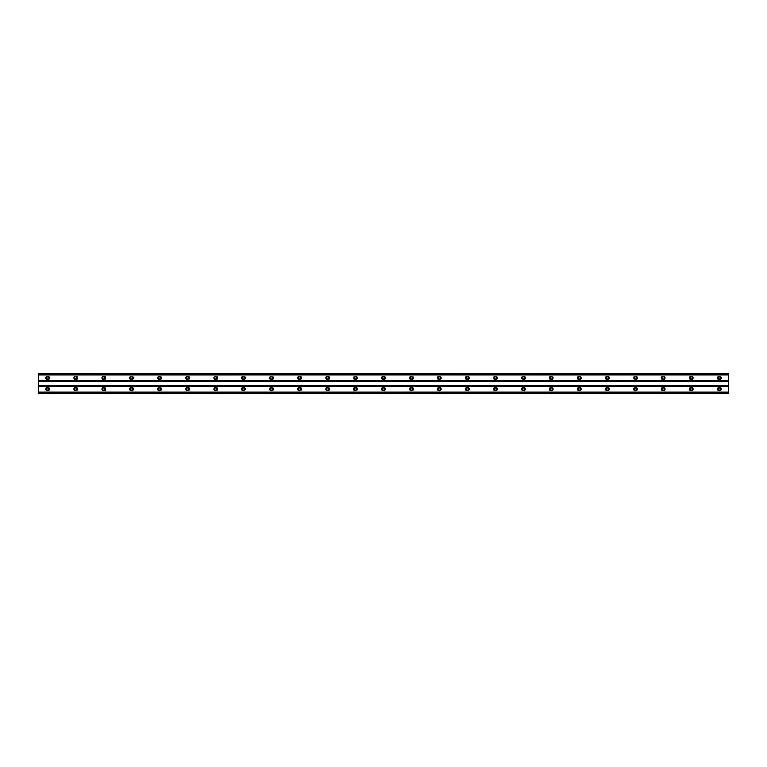 <?xml version="1.0" encoding="UTF-8"?>
<svg xmlns="http://www.w3.org/2000/svg" width="767" height="767" viewBox="0 0 767 767"><rect width="100%" height="100%" fill="white"/><g stroke="black" fill="none" stroke-linecap="round" stroke-linejoin="round"><path stroke-width="1.15" d="M47.679 390.144A1.045 1.045 0 0 1 46.634 389.099A1.045 1.045 0 0 1 47.679 388.044A1.045 1.045 0 0 1 48.724 389.099A1.045 1.045 0 0 1 47.679 390.144M719.321 390.144A1.045 1.045 0 0 1 718.276 389.099A1.045 1.045 0 0 1 719.321 388.044A1.045 1.045 0 0 1 720.366 389.099A1.045 1.045 0 0 1 719.321 390.144M691.335 390.144A1.045 1.045 0 0 1 690.29 389.099A1.045 1.045 0 0 1 691.335 388.044A1.045 1.045 0 0 1 692.39 389.099A1.045 1.045 0 0 1 691.335 390.144M663.35 390.144A1.045 1.045 0 0 1 662.304 389.099A1.045 1.045 0 0 1 663.35 388.044A1.045 1.045 0 0 1 664.404 389.099A1.045 1.045 0 0 1 663.35 390.144M635.364 390.144A1.045 1.045 0 0 1 634.319 389.099A1.045 1.045 0 0 1 635.364 388.044A1.045 1.045 0 0 1 636.418 389.099A1.045 1.045 0 0 1 635.364 390.144M607.378 390.144A1.045 1.045 0 0 1 606.333 389.099A1.045 1.045 0 0 1 607.378 388.044A1.045 1.045 0 0 1 608.432 389.099A1.045 1.045 0 0 1 607.378 390.144M579.392 390.144A1.045 1.045 0 0 1 578.347 389.099A1.045 1.045 0 0 1 579.392 388.044A1.045 1.045 0 0 1 580.446 389.099A1.045 1.045 0 0 1 579.392 390.144M551.415 390.144A1.045 1.045 0 0 1 550.361 389.099A1.045 1.045 0 0 1 551.415 388.044A1.045 1.045 0 0 1 552.461 389.099A1.045 1.045 0 0 1 551.415 390.144M523.43 390.144A1.045 1.045 0 0 1 522.375 389.099A1.045 1.045 0 0 1 523.43 388.044A1.045 1.045 0 0 1 524.475 389.099A1.045 1.045 0 0 1 523.43 390.144M495.444 390.144A1.045 1.045 0 0 1 494.389 389.099A1.045 1.045 0 0 1 495.444 388.044A1.045 1.045 0 0 1 496.489 389.099A1.045 1.045 0 0 1 495.444 390.144M467.458 390.144A1.045 1.045 0 0 1 466.403 389.099A1.045 1.045 0 0 1 467.458 388.044A1.045 1.045 0 0 1 468.503 389.099A1.045 1.045 0 0 1 467.458 390.144M439.472 390.144A1.045 1.045 0 0 1 438.417 389.099A1.045 1.045 0 0 1 439.472 388.044A1.045 1.045 0 0 1 440.517 389.099A1.045 1.045 0 0 1 439.472 390.144M411.486 390.144A1.045 1.045 0 0 1 410.431 389.099A1.045 1.045 0 0 1 411.486 388.044A1.045 1.045 0 0 1 412.531 389.099A1.045 1.045 0 0 1 411.486 390.144M383.5 390.144A1.045 1.045 0 0 1 382.455 389.099A1.045 1.045 0 0 1 383.5 388.044A1.045 1.045 0 0 1 384.545 389.099A1.045 1.045 0 0 1 383.5 390.144M355.514 390.144A1.045 1.045 0 0 1 354.469 389.099A1.045 1.045 0 0 1 355.514 388.044A1.045 1.045 0 0 1 356.569 389.099A1.045 1.045 0 0 1 355.514 390.144M327.528 390.144A1.045 1.045 0 0 1 326.483 389.099A1.045 1.045 0 0 1 327.528 388.044A1.045 1.045 0 0 1 328.583 389.099A1.045 1.045 0 0 1 327.528 390.144M299.542 390.144A1.045 1.045 0 0 1 298.497 389.099A1.045 1.045 0 0 1 299.542 388.044A1.045 1.045 0 0 1 300.597 389.099A1.045 1.045 0 0 1 299.542 390.144M271.556 390.144A1.045 1.045 0 0 1 270.511 389.099A1.045 1.045 0 0 1 271.556 388.044A1.045 1.045 0 0 1 272.611 389.099A1.045 1.045 0 0 1 271.556 390.144M243.57 390.144A1.045 1.045 0 0 1 242.525 389.099A1.045 1.045 0 0 1 243.57 388.044A1.045 1.045 0 0 1 244.625 389.099A1.045 1.045 0 0 1 243.57 390.144M215.585 390.144A1.045 1.045 0 0 1 214.539 389.099A1.045 1.045 0 0 1 215.585 388.044A1.045 1.045 0 0 1 216.639 389.099A1.045 1.045 0 0 1 215.585 390.144M187.608 390.144A1.045 1.045 0 0 1 186.554 389.099A1.045 1.045 0 0 1 187.608 388.044A1.045 1.045 0 0 1 188.653 389.099A1.045 1.045 0 0 1 187.608 390.144M159.622 390.144A1.045 1.045 0 0 1 158.568 389.099A1.045 1.045 0 0 1 159.622 388.044A1.045 1.045 0 0 1 160.667 389.099A1.045 1.045 0 0 1 159.622 390.144M131.636 390.144A1.045 1.045 0 0 1 130.582 389.099A1.045 1.045 0 0 1 131.636 388.044A1.045 1.045 0 0 1 132.681 389.099A1.045 1.045 0 0 1 131.636 390.144M103.65 390.144A1.045 1.045 0 0 1 102.596 389.099A1.045 1.045 0 0 1 103.65 388.044A1.045 1.045 0 0 1 104.695 389.099A1.045 1.045 0 0 1 103.65 390.144M75.665 390.144A1.045 1.045 0 0 1 74.61 389.099A1.045 1.045 0 0 1 75.665 388.044A1.045 1.045 0 0 1 76.71 389.099A1.045 1.045 0 0 1 75.665 390.144M47.679 387.345A1.745 1.745 0 0 0 45.934 389.099A1.745 1.745 0 0 0 47.679 390.844A1.745 1.745 0 0 0 49.424 389.099A1.745 1.745 0 0 0 47.679 387.345M719.321 387.345A1.745 1.745 0 0 0 717.576 389.099A1.745 1.745 0 0 0 719.321 390.844A1.745 1.745 0 0 0 721.066 389.099A1.745 1.745 0 0 0 719.321 387.345M691.335 387.345A1.745 1.745 0 0 0 689.591 389.099A1.745 1.745 0 0 0 691.335 390.844A1.745 1.745 0 0 0 693.09 389.099A1.745 1.745 0 0 0 691.335 387.345M663.35 387.345A1.745 1.745 0 0 0 661.605 389.099A1.745 1.745 0 0 0 663.35 390.844A1.745 1.745 0 0 0 665.104 389.099A1.745 1.745 0 0 0 663.35 387.345M635.364 387.345A1.745 1.745 0 0 0 633.619 389.099A1.745 1.745 0 0 0 635.364 390.844A1.745 1.745 0 0 0 637.118 389.099A1.745 1.745 0 0 0 635.364 387.345M607.378 387.345A1.745 1.745 0 0 0 605.633 389.099A1.745 1.745 0 0 0 607.378 390.844A1.745 1.745 0 0 0 609.132 389.099A1.745 1.745 0 0 0 607.378 387.345M579.392 387.345A1.745 1.745 0 0 0 577.647 389.099A1.745 1.745 0 0 0 579.392 390.844A1.745 1.745 0 0 0 581.146 389.099A1.745 1.745 0 0 0 579.392 387.345M551.415 387.345A1.745 1.745 0 0 0 549.661 389.099A1.745 1.745 0 0 0 551.415 390.844A1.745 1.745 0 0 0 553.16 389.099A1.745 1.745 0 0 0 551.415 387.345M523.43 387.345A1.745 1.745 0 0 0 521.675 389.099A1.745 1.745 0 0 0 523.43 390.844A1.745 1.745 0 0 0 525.174 389.099A1.745 1.745 0 0 0 523.43 387.345M495.444 387.345A1.745 1.745 0 0 0 493.689 389.099A1.745 1.745 0 0 0 495.444 390.844A1.745 1.745 0 0 0 497.189 389.099A1.745 1.745 0 0 0 495.444 387.345M467.458 387.345A1.745 1.745 0 0 0 465.703 389.099A1.745 1.745 0 0 0 467.458 390.844A1.745 1.745 0 0 0 469.203 389.099A1.745 1.745 0 0 0 467.458 387.345M439.472 387.345A1.745 1.745 0 0 0 437.717 389.099A1.745 1.745 0 0 0 439.472 390.844A1.745 1.745 0 0 0 441.217 389.099A1.745 1.745 0 0 0 439.472 387.345M411.486 387.345A1.745 1.745 0 0 0 409.731 389.099A1.745 1.745 0 0 0 411.486 390.844A1.745 1.745 0 0 0 413.231 389.099A1.745 1.745 0 0 0 411.486 387.345M383.5 387.345A1.745 1.745 0 0 0 381.755 389.099A1.745 1.745 0 0 0 383.5 390.844A1.745 1.745 0 0 0 385.245 389.099A1.745 1.745 0 0 0 383.5 387.345M355.514 387.345A1.745 1.745 0 0 0 353.769 389.099A1.745 1.745 0 0 0 355.514 390.844A1.745 1.745 0 0 0 357.269 389.099A1.745 1.745 0 0 0 355.514 387.345M327.528 387.345A1.745 1.745 0 0 0 325.783 389.099A1.745 1.745 0 0 0 327.528 390.844A1.745 1.745 0 0 0 329.283 389.099A1.745 1.745 0 0 0 327.528 387.345M299.542 387.345A1.745 1.745 0 0 0 297.797 389.099A1.745 1.745 0 0 0 299.542 390.844A1.745 1.745 0 0 0 301.297 389.099A1.745 1.745 0 0 0 299.542 387.345M271.556 387.345A1.745 1.745 0 0 0 269.811 389.099A1.745 1.745 0 0 0 271.556 390.844A1.745 1.745 0 0 0 273.311 389.099A1.745 1.745 0 0 0 271.556 387.345M243.57 387.345A1.745 1.745 0 0 0 241.826 389.099A1.745 1.745 0 0 0 243.57 390.844A1.745 1.745 0 0 0 245.325 389.099A1.745 1.745 0 0 0 243.57 387.345M215.585 387.345A1.745 1.745 0 0 0 213.84 389.099A1.745 1.745 0 0 0 215.585 390.844A1.745 1.745 0 0 0 217.339 389.099A1.745 1.745 0 0 0 215.585 387.345M187.608 387.345A1.745 1.745 0 0 0 185.854 389.099A1.745 1.745 0 0 0 187.608 390.844A1.745 1.745 0 0 0 189.353 389.099A1.745 1.745 0 0 0 187.608 387.345M159.622 387.345A1.745 1.745 0 0 0 157.868 389.099A1.745 1.745 0 0 0 159.622 390.844A1.745 1.745 0 0 0 161.367 389.099A1.745 1.745 0 0 0 159.622 387.345M131.636 387.345A1.745 1.745 0 0 0 129.882 389.099A1.745 1.745 0 0 0 131.636 390.844A1.745 1.745 0 0 0 133.381 389.099A1.745 1.745 0 0 0 131.636 387.345M103.65 387.345A1.745 1.745 0 0 0 101.896 389.099A1.745 1.745 0 0 0 103.65 390.844A1.745 1.745 0 0 0 105.395 389.099A1.745 1.745 0 0 0 103.65 387.345M75.665 387.345A1.745 1.745 0 0 0 73.91 389.099A1.745 1.745 0 0 0 75.665 390.844A1.745 1.745 0 0 0 77.409 389.099A1.745 1.745 0 0 0 75.665 387.345M47.679 376.156A1.745 1.745 0 0 0 45.934 377.901A1.745 1.745 0 0 0 47.679 379.655A1.745 1.745 0 0 0 49.424 377.901A1.745 1.745 0 0 0 47.679 376.156M719.321 376.156A1.745 1.745 0 0 0 717.576 377.901A1.745 1.745 0 0 0 719.321 379.655A1.745 1.745 0 0 0 721.066 377.901A1.745 1.745 0 0 0 719.321 376.156M691.335 376.156A1.745 1.745 0 0 0 689.591 377.901A1.745 1.745 0 0 0 691.335 379.655A1.745 1.745 0 0 0 693.09 377.901A1.745 1.745 0 0 0 691.335 376.156M663.35 376.156A1.745 1.745 0 0 0 661.605 377.901A1.745 1.745 0 0 0 663.35 379.655A1.745 1.745 0 0 0 665.104 377.901A1.745 1.745 0 0 0 663.35 376.156M635.364 376.156A1.745 1.745 0 0 0 633.619 377.901A1.745 1.745 0 0 0 635.364 379.655A1.745 1.745 0 0 0 637.118 377.901A1.745 1.745 0 0 0 635.364 376.156M607.378 376.156A1.745 1.745 0 0 0 605.633 377.901A1.745 1.745 0 0 0 607.378 379.655A1.745 1.745 0 0 0 609.132 377.901A1.745 1.745 0 0 0 607.378 376.156M579.392 376.156A1.745 1.745 0 0 0 577.647 377.901A1.745 1.745 0 0 0 579.392 379.655A1.745 1.745 0 0 0 581.146 377.901A1.745 1.745 0 0 0 579.392 376.156M551.415 376.156A1.745 1.745 0 0 0 549.661 377.901A1.745 1.745 0 0 0 551.415 379.655A1.745 1.745 0 0 0 553.16 377.901A1.745 1.745 0 0 0 551.415 376.156M523.43 376.156A1.745 1.745 0 0 0 521.675 377.901A1.745 1.745 0 0 0 523.43 379.655A1.745 1.745 0 0 0 525.174 377.901A1.745 1.745 0 0 0 523.43 376.156M495.444 376.156A1.745 1.745 0 0 0 493.689 377.901A1.745 1.745 0 0 0 495.444 379.655A1.745 1.745 0 0 0 497.189 377.901A1.745 1.745 0 0 0 495.444 376.156M467.458 376.156A1.745 1.745 0 0 0 465.703 377.901A1.745 1.745 0 0 0 467.458 379.655A1.745 1.745 0 0 0 469.203 377.901A1.745 1.745 0 0 0 467.458 376.156M439.472 376.156A1.745 1.745 0 0 0 437.717 377.901A1.745 1.745 0 0 0 439.472 379.655A1.745 1.745 0 0 0 441.217 377.901A1.745 1.745 0 0 0 439.472 376.156M411.486 376.156A1.745 1.745 0 0 0 409.731 377.901A1.745 1.745 0 0 0 411.486 379.655A1.745 1.745 0 0 0 413.231 377.901A1.745 1.745 0 0 0 411.486 376.156M383.5 376.156A1.745 1.745 0 0 0 381.755 377.901A1.745 1.745 0 0 0 383.5 379.655A1.745 1.745 0 0 0 385.245 377.901A1.745 1.745 0 0 0 383.5 376.156M355.514 376.156A1.745 1.745 0 0 0 353.769 377.901A1.745 1.745 0 0 0 355.514 379.655A1.745 1.745 0 0 0 357.269 377.901A1.745 1.745 0 0 0 355.514 376.156M327.528 376.156A1.745 1.745 0 0 0 325.783 377.901A1.745 1.745 0 0 0 327.528 379.655A1.745 1.745 0 0 0 329.283 377.901A1.745 1.745 0 0 0 327.528 376.156M299.542 376.156A1.745 1.745 0 0 0 297.797 377.901A1.745 1.745 0 0 0 299.542 379.655A1.745 1.745 0 0 0 301.297 377.901A1.745 1.745 0 0 0 299.542 376.156M271.556 376.156A1.745 1.745 0 0 0 269.811 377.901A1.745 1.745 0 0 0 271.556 379.655A1.745 1.745 0 0 0 273.311 377.901A1.745 1.745 0 0 0 271.556 376.156M243.57 376.156A1.745 1.745 0 0 0 241.826 377.901A1.745 1.745 0 0 0 243.57 379.655A1.745 1.745 0 0 0 245.325 377.901A1.745 1.745 0 0 0 243.57 376.156M215.585 376.156A1.745 1.745 0 0 0 213.84 377.901A1.745 1.745 0 0 0 215.585 379.655A1.745 1.745 0 0 0 217.339 377.901A1.745 1.745 0 0 0 215.585 376.156M187.608 376.156A1.745 1.745 0 0 0 185.854 377.901A1.745 1.745 0 0 0 187.608 379.655A1.745 1.745 0 0 0 189.353 377.901A1.745 1.745 0 0 0 187.608 376.156M159.622 376.156A1.745 1.745 0 0 0 157.868 377.901A1.745 1.745 0 0 0 159.622 379.655A1.745 1.745 0 0 0 161.367 377.901A1.745 1.745 0 0 0 159.622 376.156M131.636 376.156A1.745 1.745 0 0 0 129.882 377.901A1.745 1.745 0 0 0 131.636 379.655A1.745 1.745 0 0 0 133.381 377.901A1.745 1.745 0 0 0 131.636 376.156M103.65 376.156A1.745 1.745 0 0 0 101.896 377.901A1.745 1.745 0 0 0 103.65 379.655A1.745 1.745 0 0 0 105.395 377.901A1.745 1.745 0 0 0 103.65 376.156M75.665 376.156A1.745 1.745 0 0 0 73.91 377.901A1.745 1.745 0 0 0 75.665 379.655A1.745 1.745 0 0 0 77.409 377.901A1.745 1.745 0 0 0 75.665 376.156M47.679 378.956A1.045 1.045 0 0 1 46.634 377.901A1.045 1.045 0 0 1 47.679 376.856A1.045 1.045 0 0 1 48.724 377.901A1.045 1.045 0 0 1 47.679 378.956M719.321 378.956A1.045 1.045 0 0 1 718.276 377.901A1.045 1.045 0 0 1 719.321 376.856A1.045 1.045 0 0 1 720.366 377.901A1.045 1.045 0 0 1 719.321 378.956M691.335 378.956A1.045 1.045 0 0 1 690.29 377.901A1.045 1.045 0 0 1 691.335 376.856A1.045 1.045 0 0 1 692.39 377.901A1.045 1.045 0 0 1 691.335 378.956M663.35 378.956A1.045 1.045 0 0 1 662.304 377.901A1.045 1.045 0 0 1 663.35 376.856A1.045 1.045 0 0 1 664.404 377.901A1.045 1.045 0 0 1 663.35 378.956M635.364 378.956A1.045 1.045 0 0 1 634.319 377.901A1.045 1.045 0 0 1 635.364 376.856A1.045 1.045 0 0 1 636.418 377.901A1.045 1.045 0 0 1 635.364 378.956M607.378 378.956A1.045 1.045 0 0 1 606.333 377.901A1.045 1.045 0 0 1 607.378 376.856A1.045 1.045 0 0 1 608.432 377.901A1.045 1.045 0 0 1 607.378 378.956M579.392 378.956A1.045 1.045 0 0 1 578.347 377.901A1.045 1.045 0 0 1 579.392 376.856A1.045 1.045 0 0 1 580.446 377.901A1.045 1.045 0 0 1 579.392 378.956M551.415 378.956A1.045 1.045 0 0 1 550.361 377.901A1.045 1.045 0 0 1 551.415 376.856A1.045 1.045 0 0 1 552.461 377.901A1.045 1.045 0 0 1 551.415 378.956M523.43 378.956A1.045 1.045 0 0 1 522.375 377.901A1.045 1.045 0 0 1 523.43 376.856A1.045 1.045 0 0 1 524.475 377.901A1.045 1.045 0 0 1 523.43 378.956M495.444 378.956A1.045 1.045 0 0 1 494.389 377.901A1.045 1.045 0 0 1 495.444 376.856A1.045 1.045 0 0 1 496.489 377.901A1.045 1.045 0 0 1 495.444 378.956M467.458 378.956A1.045 1.045 0 0 1 466.403 377.901A1.045 1.045 0 0 1 467.458 376.856A1.045 1.045 0 0 1 468.503 377.901A1.045 1.045 0 0 1 467.458 378.956M439.472 378.956A1.045 1.045 0 0 1 438.417 377.901A1.045 1.045 0 0 1 439.472 376.856A1.045 1.045 0 0 1 440.517 377.901A1.045 1.045 0 0 1 439.472 378.956M411.486 378.956A1.045 1.045 0 0 1 410.431 377.901A1.045 1.045 0 0 1 411.486 376.856A1.045 1.045 0 0 1 412.531 377.901A1.045 1.045 0 0 1 411.486 378.956M383.5 378.956A1.045 1.045 0 0 1 382.455 377.901A1.045 1.045 0 0 1 383.5 376.856A1.045 1.045 0 0 1 384.545 377.901A1.045 1.045 0 0 1 383.5 378.956M355.514 378.956A1.045 1.045 0 0 1 354.469 377.901A1.045 1.045 0 0 1 355.514 376.856A1.045 1.045 0 0 1 356.569 377.901A1.045 1.045 0 0 1 355.514 378.956M327.528 378.956A1.045 1.045 0 0 1 326.483 377.901A1.045 1.045 0 0 1 327.528 376.856A1.045 1.045 0 0 1 328.583 377.901A1.045 1.045 0 0 1 327.528 378.956M299.542 378.956A1.045 1.045 0 0 1 298.497 377.901A1.045 1.045 0 0 1 299.542 376.856A1.045 1.045 0 0 1 300.597 377.901A1.045 1.045 0 0 1 299.542 378.956M271.556 378.956A1.045 1.045 0 0 1 270.511 377.901A1.045 1.045 0 0 1 271.556 376.856A1.045 1.045 0 0 1 272.611 377.901A1.045 1.045 0 0 1 271.556 378.956M243.57 378.956A1.045 1.045 0 0 1 242.525 377.901A1.045 1.045 0 0 1 243.57 376.856A1.045 1.045 0 0 1 244.625 377.901A1.045 1.045 0 0 1 243.57 378.956M215.585 378.956A1.045 1.045 0 0 1 214.539 377.901A1.045 1.045 0 0 1 215.585 376.856A1.045 1.045 0 0 1 216.639 377.901A1.045 1.045 0 0 1 215.585 378.956M187.608 378.956A1.045 1.045 0 0 1 186.554 377.901A1.045 1.045 0 0 1 187.608 376.856A1.045 1.045 0 0 1 188.653 377.901A1.045 1.045 0 0 1 187.608 378.956M159.622 378.956A1.045 1.045 0 0 1 158.568 377.901A1.045 1.045 0 0 1 159.622 376.856A1.045 1.045 0 0 1 160.667 377.901A1.045 1.045 0 0 1 159.622 378.956M131.636 378.956A1.045 1.045 0 0 1 130.582 377.901A1.045 1.045 0 0 1 131.636 376.856A1.045 1.045 0 0 1 132.681 377.901A1.045 1.045 0 0 1 131.636 378.956M103.65 378.956A1.045 1.045 0 0 1 102.596 377.901A1.045 1.045 0 0 1 103.65 376.856A1.045 1.045 0 0 1 104.695 377.901A1.045 1.045 0 0 1 103.65 378.956M75.665 378.956A1.045 1.045 0 0 1 74.61 377.901A1.045 1.045 0 0 1 75.665 376.856A1.045 1.045 0 0 1 76.71 377.901A1.045 1.045 0 0 1 75.665 378.956M38.35 373.893L728.65 373.893L38.35 373.702L38.35 393.298L728.65 393.298L38.35 393.107M728.65 373.893L728.65 393.107M38.35 392.455L728.65 392.455M728.65 392.205L38.35 392.205M38.35 386.3L728.65 386.3M728.65 385.83L38.35 385.83M38.35 381.17L728.65 381.17M728.65 380.7L38.35 380.7M38.35 374.795L728.65 374.795M728.65 374.545L38.35 374.545"/></g></svg>
